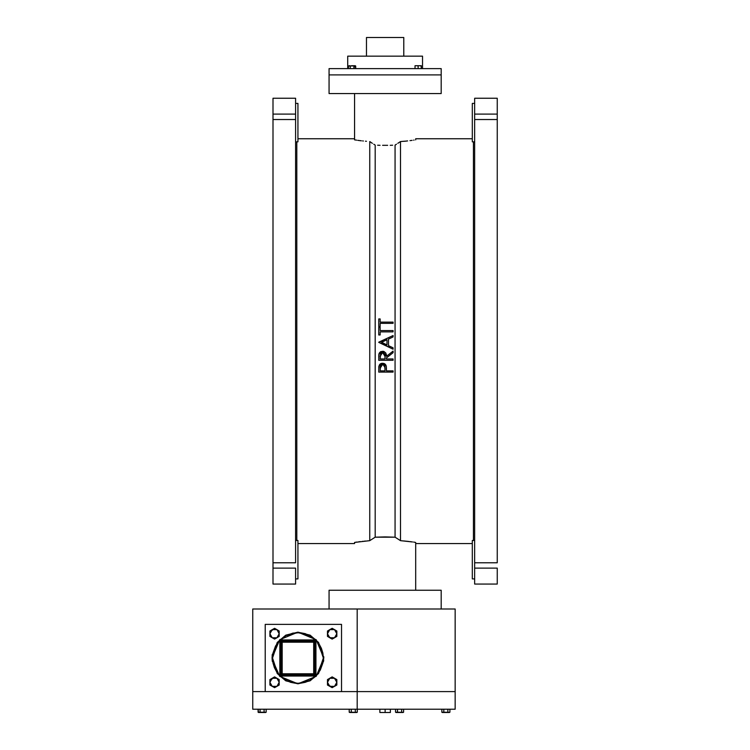 <?xml version="1.0" encoding="UTF-8"?>
<svg xmlns="http://www.w3.org/2000/svg" width="750" height="750" viewBox="0 0 750 750"><rect width="100%" height="100%" fill="white"/><g stroke="black" fill="none" stroke-linecap="round" stroke-linejoin="round"><path stroke-width="1.12" d="M441.178 74.869L329.062 74.869L441.178 74.869L329.062 74.869L329.062 93.553L441.178 93.553L441.178 74.869L441.178 93.553L329.062 93.553L329.062 68.644L329.062 74.869L441.178 74.869L441.178 68.644L329.062 68.644L441.178 68.644L441.178 74.869M441.178 590.269L329.062 590.269L329.062 608.953L329.062 590.269L441.178 590.269L441.178 608.953L441.178 590.269M473.409 540.441L473.409 141.825L473.409 540.441M400.481 141.6L400.481 540.666L400.481 141.6L404.85 141.216L400.481 141.6L397.819 143.344L400.481 141.6M412.5 541.95L400.481 540.666L395.091 537.159L385.134 536.906L375.159 537.159L369.759 540.666L354.6 542.4L369.759 540.666L369.759 141.6L369.759 540.666L375.159 537.159L375.159 145.106L375.159 537.159L395.091 537.159L395.091 145.106L395.091 537.159L400.481 540.666L412.003 541.884M296.831 141.825L296.831 540.441L296.831 141.825M295.584 119.494L273.009 119.494L273.009 562.772L295.584 562.772L295.584 119.494L273.009 119.494L273.009 562.772L295.584 562.772L295.584 98.231L273.009 98.231L273.009 114.131L295.584 114.131L295.584 98.231M497.231 119.494L474.656 119.494L474.656 562.772L497.231 562.772L497.231 119.494L474.656 119.494L474.656 584.044L497.231 584.044L497.231 568.134L474.656 568.134L474.656 584.044L497.231 584.044L497.231 568.134L474.656 568.134L474.656 562.772L497.231 562.772L497.231 98.231L474.656 98.231L474.656 114.131L497.231 114.131L497.231 98.231M273.009 568.134L273.009 584.044L295.584 584.044L295.584 568.134L273.009 568.134L273.009 584.044L295.584 584.044L295.584 568.134L273.009 568.134L273.009 562.772L273.009 568.134M379.819 364.369L378.844 366.441L378.712 372.122L393.113 372.122L393.113 370.828L386.466 370.828L386.316 366.591M380.184 370.828L380.55 365.766L381.966 364.631L383.803 364.894L384.862 366.422L384.994 370.828L380.184 370.828L384.994 370.828L385.022 368.306L384.994 370.828L380.184 370.828M383.878 363.441L382.575 363.253L378.928 366.019L378.712 372.122L393.113 372.122L393.113 370.828L386.466 370.828M379.088 353.569L378.712 360.3L393.113 360.3L393.113 359.006L386.466 359.006L386.466 357.956L386.466 359.006L386.466 357.956L393.113 352.669L393.113 351.066L386.466 356.363L385.678 352.847L383.906 351.469M380.184 359.006L380.691 353.559L381.938 352.631L383.784 352.894L384.909 354.778L384.994 359.006L380.184 359.006M386.466 357.956L393.113 352.669L393.113 351.066L386.466 356.363L382.566 351.253L379.744 352.481M383.456 351.347L382.566 351.253L378.909 354.159L378.712 360.3L393.113 360.3L393.113 359.006L386.466 359.006M388.5 339.094L393.113 336.966L393.113 335.559L378.712 342.394L393.113 349.219L393.113 347.812L388.5 345.619L388.5 339.094L388.5 345.619L388.5 339.094L393.113 336.966L393.113 335.559L378.712 342.206L393.113 349.219L393.113 347.812L388.5 345.619L393.113 347.812M387.019 339.778L387.019 344.925L387.019 339.778L387.019 344.925L387.019 339.778L381.516 342.309L387.019 339.778M380.184 335.006L380.184 331.866L393.113 331.866L393.113 330.572L380.184 330.572L380.184 327.431L378.712 327.431L378.712 335.006L380.184 335.006L380.184 331.866L393.113 331.866L393.113 330.572L380.184 330.572L380.184 327.431L378.712 327.431L378.712 335.006L380.184 335.006M380.184 326.512L380.184 323.372L393.113 323.372L393.113 322.078L380.184 322.078L380.184 318.938L378.712 318.938L378.712 326.512L380.184 326.512L380.184 323.372L393.113 323.372L393.113 322.078L380.184 322.078L380.184 318.938L378.712 318.938L378.712 326.512L380.184 326.512M390.356 712.5L390.413 709.2L390.413 712.5L390.356 709.2L390.356 712.5L385.125 712.5L385.125 709.2L385.125 712.5L379.894 712.5L379.894 709.2L379.828 712.5L390.356 712.5M448.116 712.312L443.831 712.191L443.831 709.2L443.831 712.191L441.806 712.191L441.806 709.2L441.806 712.191L442.35 712.5L449.344 712.5L449.887 712.191L449.887 709.2L449.887 712.191L446.869 712.416L447.872 712.191L447.872 709.2L447.872 712.191L445.903 712.5M265.903 712.312L264.131 712.191L264.131 709.2L264.131 712.191L260.091 712.191L260.091 709.2L260.091 712.191L258.572 712.416L258.066 709.2L258.066 712.191L258.609 712.5L265.613 712.5L266.156 712.191L266.156 709.2L266.156 712.191L264.544 712.388M352.369 712.434L354.788 712.312L351.244 712.191L351.244 709.2L351.244 712.191L349.228 712.191L349.228 709.2L349.228 712.191L349.762 712.5L356.766 712.5L357.309 712.191L357.309 709.2L357.309 712.191L354.291 712.416L355.284 712.191L355.284 709.2L355.284 712.191L353.325 712.5M398.663 712.434L401.081 712.312L397.538 712.191L397.538 709.2L397.538 712.191L395.512 712.191L395.512 709.2L395.512 712.191L396.056 712.5L403.059 712.5L403.603 712.191L403.603 709.2L403.603 712.191L400.575 712.416L401.578 712.191L401.578 709.2L401.578 712.191L399.619 712.5M272.362 654.188L272.072 658.003L277.247 673.509L285.759 680.812L297.928 683.85L310.087 680.812L318.6 673.509L323.775 658.003L318.6 642.497L310.087 635.194L297.928 632.156L285.759 635.194L277.247 642.497L272.072 658.003L279.647 639.722L297.928 632.156L316.2 639.722L323.775 658.003L316.2 676.275L297.928 683.85L279.647 676.275L272.091 658.744M314.1 640.894L314.1 639.956L314.1 640.894L281.747 640.894L281.747 639.956L282.15 642.225L279.881 641.822L280.809 641.822L280.809 674.175L279.881 674.175L282.15 673.781L281.747 676.05L281.747 675.112L314.1 675.112L314.1 676.05L313.697 673.781L314.634 673.781L313.697 673.781L313.697 674.709L282.15 674.709L282.15 642.225L313.697 642.225L314.1 640.894L282.15 641.297L313.697 641.297L313.697 673.781L282.15 673.781L282.15 641.297L281.484 641.569L281.212 673.781L281.212 642.225L313.697 642.225L313.697 673.781L281.212 673.781L282.15 674.709L281.212 673.781L280.425 675.497L282.15 674.709L313.697 674.709L314.634 673.781L315.966 674.175L315.038 674.175L315.038 641.822L315.966 641.822L313.697 642.225L314.634 642.225L314.634 673.781L314.634 642.225L313.697 641.297L314.634 642.225L315.422 640.5L314.766 641.166L281.081 641.166L280.425 640.5L281.212 642.225L282.15 641.297L281.747 640.894L280.809 641.822L281.081 674.841L314.766 674.841L315.422 675.497L314.634 673.781L313.697 674.709L314.1 675.112L315.038 674.175L315.038 641.822L314.1 640.894M403.809 37.5L366.441 37.5L366.441 56.184L366.441 37.5L403.809 37.5L403.809 56.184L403.809 37.5M422.494 56.184L347.747 56.184L347.747 68.644L347.747 56.184L422.494 56.184L422.494 68.644L422.494 56.184M416.991 65.738L416.466 65.719M421.266 65.747L419.709 65.719L421.266 65.991L421.266 68.644L421.153 65.953M354.028 65.916L348.497 65.991L350.297 65.991L350.297 68.644L350.297 65.991L354.337 65.794L353.888 68.644L353.888 65.991L355.238 65.794L355.688 68.644L355.688 65.991L354.788 65.719L355.463 65.878M312.037 636.872L305.297 633.684L300.413 632.709L292.969 633.075L285.947 635.588L279.956 640.031L275.512 646.022L273 653.044L272.512 658.003L277.594 642.75L285.966 635.578L297.928 632.587L309.881 635.578L318.253 642.75L323.334 658.003L318.253 673.247L309.881 680.428L297.928 683.409L285.966 680.428L277.594 673.247L272.512 658.003L273 662.962L274.444 667.725L276.797 672.122L279.956 675.975L283.819 679.144L290.55 682.322L295.434 683.288L300.413 683.288L305.297 682.322L309.9 680.409L314.044 677.644L317.569 674.119L320.334 669.984L322.847 662.962L323.334 658.003L322.847 653.044L321.403 648.281L319.05 643.884L315.891 640.031L312.028 636.863M403.809 540.947L406.903 541.266M406.913 141L404.381 141.263M366.441 141.319L365.428 141.216M472.322 138.713L415.641 138.713L472.322 138.713M415.641 543.553L472.322 543.553L415.641 543.553M297.928 543.553L354.6 543.553L297.928 543.553M354.6 138.713L297.928 138.713L354.6 138.713M357.741 140.316L361.369 140.775L357.741 140.316M377.597 145.219L380.072 145.294L377.597 145.219M382.594 145.341L385.134 145.359L382.594 145.341M387.647 145.341L385.134 145.359L387.647 145.341M392.625 145.219L390.15 145.294L392.625 145.219M386.306 354.478L386.466 356.334M383.944 351.478L383.4 351.328M380.766 351.666L381.309 351.441M380.306 351.956L380.719 351.694M379.781 352.434L379.012 353.775M379.359 353.016L379.097 353.55M386.306 366.544L386.044 365.531M386.034 365.512L384.413 363.656M385.434 364.481L385.763 364.959M384.984 364.041L385.397 364.444M386.428 367.959L386.466 369.797L386.231 366.131L382.575 363.253L380.756 363.656M380.812 363.628L380.278 363.956M378.712 342.206L382.294 340.556M356.644 542.1L355.247 542.306M360.384 541.613L358.509 541.847M365.316 541.059L364.106 541.181M358.519 140.419L361.341 140.775M355.444 139.987L356.653 140.166M474.656 98.231L474.656 114.131L497.231 114.131M273.009 98.231L273.009 114.131L295.584 114.131M273.009 531.863L273.009 530.353M273.009 516.337L273.009 501.216M273.009 500.991L273.009 488.812M273.009 451.866L273.009 443.597M273.009 422.016L273.009 409.969M273.009 408.281L273.009 398.991M273.009 364.106L273.009 360.666M273.009 321.6L273.009 318.159M273.009 304.144L273.009 302.25M273.009 283.275L273.009 273.984M273.009 272.297L273.009 260.25M273.009 214.697L273.009 209.109M273.009 194.316L273.009 181.275M273.009 181.05L273.009 170.184M273.009 151.912L273.009 150.403M497.231 150.403L497.231 151.912M497.231 175.416L497.231 194.316M497.231 208.322L497.231 214.697M497.231 230.4L497.231 246.234M497.231 260.25L497.231 283.275M497.231 302.25L497.231 304.144M497.231 318.159L497.231 321.6M497.231 360.666L497.231 364.106M497.231 378.122L497.231 380.016M497.231 398.991L497.231 422.016M497.231 436.031L497.231 451.866M497.231 467.569L497.231 473.944M497.231 487.959L497.231 516.337M497.231 530.353L497.231 531.863M354.6 93.553L354.6 139.866L354.6 93.553M415.641 139.866L415.641 139.003M396.459 144.225L395.091 145.106L396.459 144.225M373.781 144.225L375.159 145.106L373.781 144.225M369.759 141.6L372.422 143.344L369.759 141.6M356.175 140.1L355.238 139.959M361.331 140.775L360.319 140.653M363.328 141L362.672 140.925M405.525 141.15L407.653 140.916M410.747 140.55L409.931 140.653M412.106 140.372L410.991 140.512M414.131 140.091L413.588 140.166M408.872 541.491L405.525 541.116M415.641 590.269L415.641 542.4L415.641 590.269M354.6 542.4L354.6 543.263M413.588 542.1L415.003 542.306M410.981 541.753L412.106 541.894M409.95 541.622L410.747 541.716M407.728 541.359L408.853 541.491M362.494 541.359L363.328 541.266M364.744 541.116L365.363 541.059M474.656 119.494L474.656 114.131M273.009 119.494L273.009 114.131M474.656 578.878L472.322 578.878L474.656 578.878M474.656 540.441L472.322 540.441L472.322 578.878L472.322 540.441L474.656 540.441M474.656 103.388L472.322 103.388L472.322 141.825L474.656 141.825L472.322 141.825L472.322 103.388L474.656 103.388M295.584 578.878L297.928 578.878L295.584 578.878M297.928 540.441L297.928 578.878L297.928 540.441L295.584 540.441L297.928 540.441M297.928 141.825L297.928 103.388L297.928 141.825L295.584 141.825L297.928 141.825M295.584 103.388L297.928 103.388L295.584 103.388M380.241 363.984L379.791 364.406M383.897 363.45L384.778 363.881M385.753 364.931L386.231 366.131M378.741 367.65L379.406 364.884M381.422 363.403L382.575 363.253M384.966 367.041L384.647 365.822M383.803 364.894L383.212 364.631M383.147 364.613L385.012 367.678M381.966 364.631L381.403 364.875M381.394 364.875L380.559 365.766M380.287 366.656L380.184 368.194L382.584 364.547M384.994 370.828L385.022 368.306M388.041 355.106L393.113 351.066M385.688 352.866L386.316 354.544M378.731 355.997L378.984 353.869M378.712 357.422L378.712 356.812M380.184 356.306L382.556 352.547L385.012 356.372L384.994 359.006M384.637 353.85L384.281 353.316M381.112 353.091L380.541 353.822M384.994 355.734L384.947 355.097M387.019 344.925L381.516 342.309L387.019 344.925M383.109 344.475L382.031 343.969M383.681 341.316L381.516 342.309L383.681 341.316M378.712 327.431L380.184 327.431M378.712 318.938L380.184 318.938M252.769 691.631L265.228 691.631L252.769 691.631L252.769 608.953L252.769 691.631L265.228 691.631L265.228 624.366L341.522 624.366L341.522 691.631L455.194 691.631L455.194 608.953L455.194 709.2L252.769 709.2L252.769 691.631L252.769 709.2L357.141 709.2L357.141 691.631L455.194 691.631L357.141 691.631L357.141 608.953L357.141 691.631L455.194 691.631L455.194 709.2L357.141 709.2L357.141 691.631L265.228 691.631L341.522 691.631L341.522 624.366L265.228 624.366L265.228 691.631L252.769 691.631M455.194 608.953L252.769 608.953L455.194 608.953M379.828 712.5L379.828 709.2L379.828 712.5M269.897 709.2L270.853 709.209L269.897 709.209M279.234 709.2L270.853 709.209L279.234 709.2M336.853 682.294L336.853 679.594L336.853 684.994L336.853 682.294L334.519 686.334L336.853 684.994L332.184 687.684L334.519 686.334L329.841 686.334L332.184 687.684L327.506 684.994L329.841 686.334L327.506 682.294L327.506 684.994L327.506 679.594L327.506 682.294L329.841 678.244L327.506 679.594L332.184 676.903L329.841 678.244L334.519 678.244L332.184 676.903L336.853 679.594L332.184 676.903L329.841 678.244L327.506 679.594L327.506 684.994L332.184 687.684L336.853 684.994L336.853 679.594L334.519 678.244L336.853 682.294L335.484 685.594L333.966 686.606L331.566 686.925L328.472 685.134L327.553 682.903L327.863 680.503L329.334 678.591L330.975 677.784L332.794 677.663L335.025 678.591L336.497 680.503L336.853 682.294M279.234 682.294L279.234 679.594L279.234 684.994L279.234 682.294L276.9 686.334L279.234 684.994L274.566 687.684L276.9 686.334L272.231 686.334L274.566 687.684L269.897 684.994L272.231 686.334L269.897 682.294L269.897 684.994L269.897 679.594L269.897 682.294L272.231 678.244L269.897 679.594L274.566 676.903L272.231 678.244L276.9 678.244L274.566 676.903L279.234 679.594L274.566 676.903L269.897 679.594L269.897 684.994L274.566 687.684L279.234 684.994L279.234 679.594L276.9 678.244L279.234 682.294L278.278 685.134L276.356 686.606L274.566 686.962L272.231 686.334L270.863 685.134L269.934 682.903L270.253 680.503L273.356 677.784L275.175 677.663L277.416 678.591L278.888 680.503L279.234 682.294M279.234 633.713L279.234 631.013L279.234 636.413L279.234 633.713L276.9 637.753L279.234 636.413L274.566 639.103L276.9 637.753L272.231 637.753L274.566 639.103L269.897 636.413L272.231 637.753L269.897 633.713L269.897 636.413L269.897 631.013L269.897 633.713L272.231 629.663L269.897 631.013L274.566 628.312L272.231 629.663L276.9 629.663L274.566 628.312L279.234 631.013L274.566 628.312L272.231 629.663L269.897 631.013L269.897 636.413L274.566 639.103L279.234 636.413L279.234 631.013L276.9 629.663L279.234 633.713L278.278 636.553L276.356 638.025L274.566 638.381L272.231 637.753L270.863 636.553L269.934 634.322L270.253 631.922L273.356 629.203L275.175 629.081L277.416 630.009L278.888 631.922L279.234 633.713M336.853 633.713L336.853 631.013L336.853 636.413L336.853 633.713L334.519 637.753L336.853 636.413L332.184 639.103L334.519 637.753L329.841 637.753L332.184 639.103L327.506 636.413L329.841 637.753L327.506 633.713L327.506 636.413L327.506 631.013L327.506 633.713L329.841 629.663L327.506 631.013L332.184 628.312L329.841 629.663L334.519 629.663L332.184 628.312L336.853 631.013L332.184 628.312L329.841 629.663L327.506 631.013L327.506 636.413L332.184 639.103L336.853 636.413L336.853 631.013L334.519 629.663L336.853 633.713L335.484 637.013L333.966 638.025L331.566 638.344L328.472 636.553L327.553 634.322L327.863 631.922L329.334 630.009L330.975 629.203L332.794 629.081L335.025 630.009L336.497 631.922L336.853 633.713M448.847 712.5L448.284 712.388M444.956 712.434L443.841 712.191M443.447 712.369L442.134 712.35M445.331 712.481L449.344 712.5M442.378 712.5L443.109 712.472M449.662 712.303L448.875 712.5M443.072 712.5L445.847 712.5M261.216 712.434L262.172 712.5M260.587 712.312L260.1 712.191M259.594 712.416L258.319 712.312M258.159 712.238L265.584 712.5M263.128 712.416L264.422 712.341M356.269 712.5L355.697 712.388M351.741 712.312L351.262 712.191M350.747 712.416L349.472 712.312M349.312 712.238L356.766 712.5M354.788 712.312L355.575 712.341M357.075 712.312L356.297 712.5M264.131 712.191L264.722 712.444M261.45 712.463L262.106 712.5M266.156 712.191L265.659 712.416M263.137 712.416L263.634 712.312M402.562 712.5L401.991 712.388M398.034 712.312L397.547 712.191M397.041 712.416L395.766 712.312M395.606 712.238L402.234 712.463M401.081 712.312L401.869 712.341M401.578 712.191L402.169 712.444M398.897 712.463L399.553 712.5M355.284 712.191L355.884 712.444M352.613 712.463L353.269 712.5M357.309 712.191L356.794 712.425M323.484 661.819L323.728 656.503M323.681 660.169L323.569 661.238M272.091 657.244L272.306 661.453M314.1 639.956L315.422 640.5L315.966 641.822L315.966 674.175L315.422 675.497L314.1 676.05L281.747 676.05L280.425 675.497L279.881 674.175L279.881 641.822L280.425 640.5L281.747 639.956L314.1 639.956L315.422 640.5L315.966 641.822L315.966 674.175L315.422 675.497L314.1 676.05L281.747 676.05L280.425 675.497L279.881 674.175L279.881 641.822L280.425 640.5L281.747 639.956L314.1 639.956M272.166 655.837L272.278 654.769M272.222 660.75L272.119 659.503M323.775 657.956L323.766 657.263M418.153 68.644L418.153 65.991L418.153 68.644M415.041 68.644L415.041 65.991L415.041 68.644M420.103 65.738L415.041 65.747M417.272 65.766L419.578 65.719M415.041 65.719L416.597 65.719M421.266 65.719L419.709 65.719M348.497 68.644L348.497 65.991L348.497 68.644M348.938 65.794L349.622 65.738L349.003 65.719M350.072 65.878L352.087 65.719L350.147 65.916M355.2 65.719L354.488 65.747M354.562 65.719L352.087 65.719M258.066 712.191L258.609 712.5L258.066 712.191"/></g></svg>

